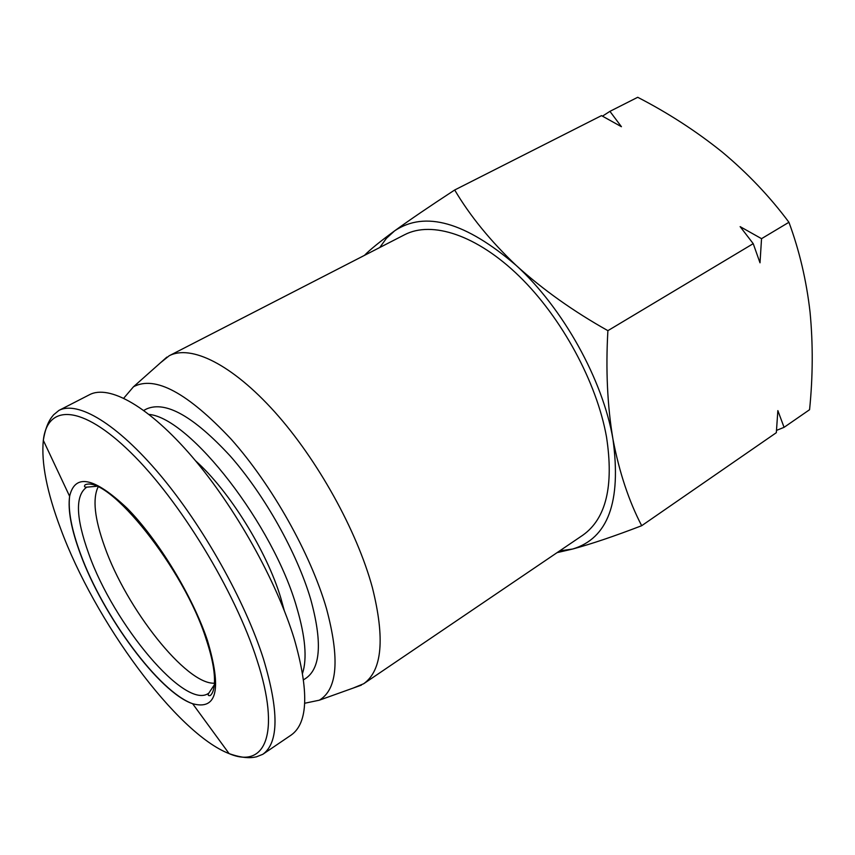 <?xml version="1.0" encoding="UTF-8"?>
<svg xmlns="http://www.w3.org/2000/svg" width="855" height="855" viewBox="0 0 855 855"><rect width="100%" height="100%" fill="white"/><g stroke="black" fill="none" stroke-linecap="round" stroke-linejoin="round"><path stroke-width="1.28" d="M363.696 683.733L582.811 535.198C606.088 518.718 613.986 485.971 606.505 436.937C596.811 382.442 561.746 317.611 519.306 276.293C476.812 234.922 431.914 220.515 404.618 234.73L169.194 355.766C190.879 344.373 231.972 364.316 274.786 412.003C317.536 459.616 356.941 530.72 372.363 587.535C385.092 638.439 382.206 670.502 363.696 683.733L353.35 688.008M123.772 398.174L133.476 386.781C154.937 375.26 187.48 392.702 231.085 439.107C271.879 484.892 310.589 553.805 326.45 608.482C339.916 658.724 337.543 689.29 319.343 700.192L304.701 703.248M143.79 410.411L146.579 408.936C165.667 400.61 193.583 416.342 230.326 456.121C264.665 495.184 296.984 552.843 310.654 599.12C322.271 641.336 320.775 667.648 306.186 678.079L303.557 679.811M149.101 414.429C190.056 418.042 273.547 525.023 296.856 607.852C305.342 636.729 307.244 658.521 302.574 673.227M195.485 460.738C229.087 490.503 266.888 551.229 280.846 598.137L284.191 610.31M58.899 410.432L89.54 394.7C109.226 384.323 149.069 406.488 192.225 456.88C235.317 507.197 276.625 581.122 294.312 639.113C309.115 690.958 308.121 722.892 291.331 734.947L262.827 754.292C278.848 742.76 279.061 710.986 263.468 658.97C244.925 600.734 203.02 525.975 159.96 474.782C116.846 423.492 77.687 400.514 58.899 410.432L53.576 414.835C52.85 416.118 46.459 421.141 43.316 440.346L43.316 440.346C47.378 403.988 81.471 404.233 130.591 452.359C179.571 500.1 235.05 591.094 257.002 660.049C281.081 733.782 265.178 769.147 229.108 753.618L229.108 753.618C176.579 733.269 94.766 621.232 60.662 528.753C46.918 492.213 41.136 462.747 43.316 440.346L69.618 496.285C74.984 473.2 94.157 477.208 127.16 508.287C158.186 539.687 192.599 596.245 207.38 640.267C221.99 689.322 217.074 710.462 192.632 703.708C159.468 692.774 102.921 616.028 80.359 553.88C71.307 529.448 67.727 510.243 69.618 496.285C67.951 510.606 71.617 529.886 80.616 554.147C103.156 616.038 159.105 691.994 192.632 703.708L229.108 753.618C247.448 760.074 254.929 756.878 256.404 756.846L262.827 754.292M214.455 683.198C186.133 684.684 126.262 608.493 104.567 546.452C94.606 518.643 92.447 498.818 98.09 486.976M160.484 362.787L169.194 355.766M559.662 550.887L572.658 549.028C608.001 538.394 621.446 501.842 612.992 439.385C602.999 380.133 563.039 308.089 516.228 265.467C465.548 222.022 425.01 210.48 394.636 230.839L386.46 238.267L379.748 247.523M557.075 552.64L572.658 549.028C591.318 543.994 614.328 536.224 641.688 525.707C628.895 501.18 619.33 472.398 612.992 439.385C607.36 405.826 605.661 369.584 607.894 330.661C573.267 311.231 542.711 289.492 516.228 265.467C490.535 241.078 470.026 215.92 454.689 189.992C430.076 206.044 410.058 219.66 394.636 230.839C379.973 241.602 369.937 249.756 364.54 255.292M607.894 330.661L753.223 243.654L760.01 262.816L761.538 238.673L788.93 222.279C769.938 196.736 747.73 173.351 722.325 152.137C696.355 131.264 668.15 112.978 637.712 97.288L609.925 111.353L621.425 126.711L601.492 115.628L454.689 189.992M761.538 238.673L740.141 226.639L753.223 243.654M641.688 525.707L776.329 432.683L777.858 410.614L784.067 427.34L809.567 409.716C812.934 376.553 813.094 344.009 810.048 312.086C806.436 280.483 799.393 250.547 788.93 222.279M776.522 430.386L784.067 427.34M602.465 116.152L609.925 111.353M214.327 684.866L208.866 693.063C185.866 711.071 113.694 624.588 88.728 553.709C75.732 517.596 75.08 495.408 86.75 487.147L96.562 486.292M86.75 487.147C84.378 487.243 83.854 486.452 85.201 484.753C108.457 474.878 184.434 569.035 206.29 639.626C212.82 659.333 215.449 674.787 214.199 685.999C213.579 690.722 212.254 693.918 210.223 695.575C208.086 695.917 207.626 695.072 208.866 693.063M319.343 700.192L361.398 685.133M133.476 386.781L166.864 357.112"/></g></svg>
